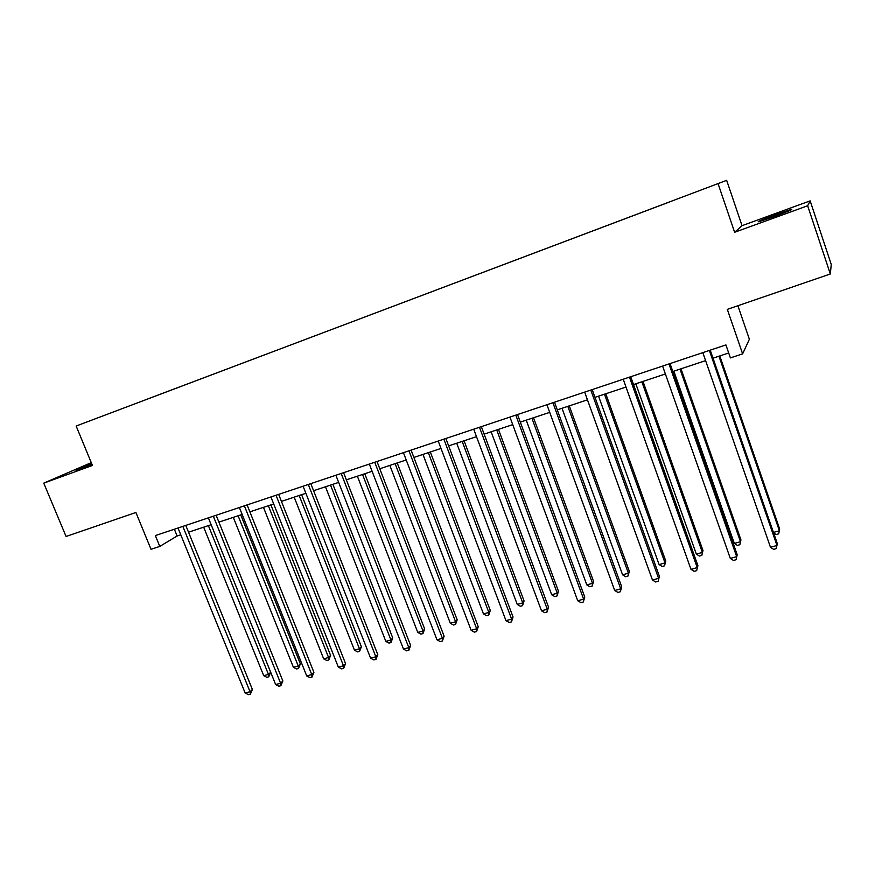 <?xml version="1.0" encoding="UTF-8"?>
<svg xmlns="http://www.w3.org/2000/svg" width="875" height="875" viewBox="0 0 875 875"><rect width="100%" height="100%" fill="white"/><g stroke="black" fill="none" stroke-linecap="round" stroke-linejoin="round"><path stroke-width="1.31" d="M91.656 463.553L75.917 470.192L91.984 464.352M774.08 216.606C787.916 211.477 793.658 209.07 791.317 209.398L775.764 214.616C762.125 219.669 756.427 222.053 758.68 221.769L774.08 216.606M810.152 200.867L742.044 225.673L734.628 232.28L807.658 205.767L810.152 200.867L831.25 264.425L830.331 273.984L727.322 309.367L742.623 353.872L749.372 339.248L737.898 305.736M807.658 205.767L830.331 273.984M91.273 462.634L43.75 483.142L66.073 536.473L135.909 512.487L151.036 549.303L159.797 546.416L177.111 535.992L180.764 534.789M726.655 180.338L76.158 426.027L726.655 180.338L742.044 225.673M148.006 398.88L241.544 363.562M668.916 202.202L148.006 398.847M301.241 341.02L241.533 363.53M301.241 340.988L304.281 339.872M311.566 337.127L304.27 339.839M311.566 337.094L336.547 327.688M366.712 316.302L336.536 327.655M366.712 316.269L369.436 315.273M377.442 312.244L369.425 315.241M377.442 312.211L402.97 302.608M434.798 290.598L402.959 302.575M434.787 290.566L507.642 263.091M542.139 250.075L507.631 263.058M542.139 250.031L543.955 249.386M553.995 245.591L543.933 249.342M553.995 245.558L618.833 221.112M656.294 206.97L618.822 221.069M656.283 206.927L657.453 206.533M668.905 202.169L657.442 206.489M742.623 353.872L730.395 357.908L725.911 344.914L155.356 535.577L159.797 546.416M734.628 232.28L718.069 183.662M43.75 483.142L92.433 465.467L76.158 426.027M188.53 532.208L211.159 524.705L270.681 672.295L268.767 676.78L266.875 677.316L263.725 675.719L268.45 674.384L208.392 525.623M218.914 522.123L242.134 514.423M249.878 511.853L273.689 503.956M281.422 501.386L305.856 493.281M313.578 490.711L338.658 482.398M346.369 479.839L372.105 471.297M379.794 468.748L406.208 459.977M413.875 457.439L441 448.438M448.645 445.9L476.503 436.658M484.127 434.131L512.728 424.637M520.319 422.122L549.708 412.366M557.266 409.861L587.453 399.842M594.989 397.348L626.008 387.056M633.5 384.562L665.383 373.986M672.831 371.514L705.6 360.642M713.016 358.181L728.7 352.975M174.355 529.233L177.111 535.992M709.341 350.448L776.989 545.475L770.481 547.28L702.811 352.625M710.227 350.153L777.306 543.572L776.234 548.625L773.631 549.347L770.481 547.28M773.434 532.427L779.384 530.764L779.669 528.992L719.786 355.939M773.587 532.853L776.136 534.538L778.652 533.837L779.384 530.764L718.966 356.213M668.981 363.934L736.695 556.653L730.319 558.425L662.594 366.067M670.042 363.584L737.188 554.717L736.039 559.748L733.491 560.459L730.319 558.425M737.188 554.717L736.039 559.748M629.475 377.136L697.233 567.602L690.987 569.33L623.219 379.225M630.711 376.72L697.9 565.644L696.664 570.642L694.17 571.331L690.987 569.33M697.9 565.644L696.664 570.642M673.848 371.175L734.333 543.43L740.491 541.691L740.939 539.897L681.002 368.802M740.939 539.897L739.845 544.709L740.491 541.691L680.017 369.13M739.845 544.709L737.384 545.409L734.333 543.43M635.819 383.797L696.336 554.105L702.373 552.409L702.997 550.583L643.005 381.413M702.997 550.583L701.816 555.373L702.373 552.409L641.856 381.795M701.816 555.373L699.409 556.052L696.336 554.105M590.789 390.064L658.58 578.32L652.466 580.027L584.664 392.109M592.2 389.594L659.411 576.341L658.109 581.306L655.659 581.984L652.466 580.027M659.411 576.341L658.109 581.306M598.555 396.156L659.105 564.572L665.022 562.909L665.788 561.061L605.773 393.761M665.788 561.061L664.541 565.83L665.022 562.909L604.472 394.198M664.541 565.83L662.178 566.486L659.105 564.572M552.913 402.719L620.725 588.831L614.72 590.494L546.919 404.731M554.477 402.194L621.709 586.819L620.331 591.762L617.936 592.43L614.72 590.494M621.709 586.819L620.331 591.762M562.034 408.275L622.595 574.831L628.392 573.202L629.322 571.331L569.286 405.869M629.322 571.331L627.998 576.067L628.392 573.202L567.831 406.35M627.998 576.067L625.68 576.723L622.595 574.831M515.812 415.122L583.625 599.123L577.741 600.753L509.939 417.08M517.53 414.542L584.762 597.078L583.308 602L580.967 602.656L577.741 600.753M584.762 597.078L583.308 602M526.236 420.153L586.797 584.894L592.484 583.297L593.556 581.394L533.52 417.736M593.556 581.394L592.167 586.119L592.484 583.297L531.923 418.272M592.167 586.119L589.892 586.753L586.797 584.894M479.467 427.262L547.269 609.208L541.505 610.805L473.714 429.188M481.337 426.639L548.548 607.152L547.269 609.208L547.028 612.041L544.731 612.675L541.505 610.805M548.548 607.152L547.028 612.041M491.138 431.802L551.688 594.77L557.277 593.195L558.48 591.27L498.455 429.373M558.48 591.27L557.025 595.973L557.277 593.195L496.716 429.953M557.025 595.973L554.794 596.597L551.688 594.77M443.855 439.162L511.623 619.095L505.98 620.659L438.222 441.055M445.867 438.495L513.056 617.017L511.623 619.095L511.47 621.884L509.217 622.508L505.98 620.659M513.056 617.017L511.47 621.884M456.717 443.22L517.256 604.45L522.725 602.908L524.07 600.961L464.056 440.792M524.07 600.961L522.561 605.631L522.725 602.908L462.186 441.405M522.561 605.631L520.373 606.244L517.256 604.45M408.953 450.833L476.678 628.797L471.144 630.328L403.43 452.681M411.097 450.111L478.242 626.686L476.678 628.797L476.602 631.531L474.392 632.144L471.144 630.328M478.242 626.686L476.602 631.531M422.964 454.42L483.47 613.944L488.841 612.434L490.306 610.466L430.325 451.981M490.306 610.466L488.731 615.114L488.841 612.434L428.323 452.637M488.731 615.114L486.587 615.716L483.47 613.944M374.741 462.262L442.422 638.302L436.986 639.8L369.327 464.078M377.005 461.508L444.106 636.169L442.422 638.302L442.411 640.992L440.234 641.594L436.986 639.8M444.106 636.169L442.411 640.992M341.195 473.473L408.811 647.62L403.484 649.097L335.88 475.245M343.58 472.675L410.627 645.477L408.811 647.62L408.866 650.267L406.733 650.858L403.484 649.097M410.627 645.477L408.866 650.267M308.295 484.466L375.845 656.775L370.617 658.219L303.089 486.205M310.811 483.634L377.781 654.609L375.845 656.775L375.966 659.378L373.877 659.947L370.617 658.219M377.781 654.609L375.966 659.378M276.03 495.25L343.492 665.744L338.363 667.166L270.922 496.956M278.655 494.375L345.548 663.567L343.492 665.744L343.678 668.303L341.633 668.872L338.363 667.166M345.548 663.567L343.678 668.303M244.377 505.827L311.752 674.548L306.72 675.948L239.367 507.5M247.111 504.919L313.917 672.361L311.752 674.548L311.992 677.075L309.98 677.633L306.72 675.948M313.917 672.361L311.992 677.075M213.325 516.206L280.591 683.2L275.658 684.567L208.392 517.858M216.147 515.266L282.866 680.991L280.591 683.2L280.897 685.672L278.928 686.219L275.658 684.567M282.866 680.991L280.897 685.672M389.845 465.412L450.319 623.263L455.591 621.786L457.166 619.795L397.228 462.962M457.166 619.795L455.547 624.422L455.591 621.786L395.117 463.663M455.547 624.422L453.447 625.013L450.319 623.263M357.361 476.186L417.78 632.406L422.953 630.952L424.648 628.95L364.755 473.736M424.648 628.95L422.975 633.555L422.953 630.952L362.523 474.48M422.975 633.555L420.908 634.134L417.78 632.406M325.478 486.773L385.831 641.386L390.917 639.964L392.733 637.941L332.883 484.312M392.733 637.941L391.005 642.513L390.917 639.964L330.542 485.089M391.005 642.513L388.97 643.081L385.831 641.386M294.186 497.153L354.473 650.202L359.461 648.802L361.386 646.767L301.613 494.692M361.386 646.767L359.603 651.317L359.461 648.802L299.162 495.502M359.603 651.317L357.612 651.875L354.473 650.202M263.462 507.347L323.684 658.864L328.573 657.486L330.608 655.43L270.9 504.875M330.608 655.43L328.781 659.958L328.573 657.486L268.352 505.728M328.781 659.958L326.823 660.505L323.684 658.864M233.297 517.355L293.431 667.362L298.244 666.006L300.377 663.939L240.745 514.883M300.377 663.939L298.506 668.445L298.244 666.006L238.098 515.758M298.506 668.445L296.581 668.981L293.431 667.362M182.842 526.389L250.009 691.677L245.164 693.022L178.008 528.008M185.773 525.416L252.383 689.456L250.009 691.677L250.37 694.127L248.423 694.663L245.164 693.022M252.383 689.456L250.37 694.127M203.678 527.177L263.725 675.719M268.767 676.78L268.45 674.384L270.681 672.295"/></g></svg>
